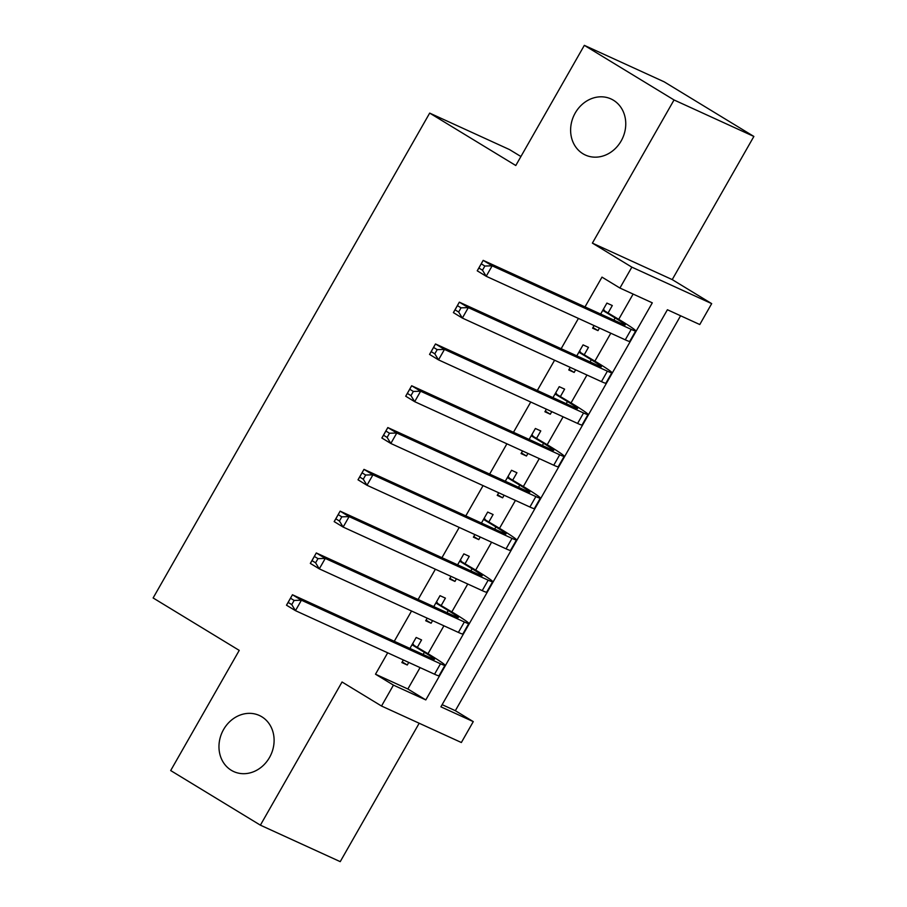 <?xml version="1.0" encoding="UTF-8"?>
<svg xmlns="http://www.w3.org/2000/svg" width="907" height="907" viewBox="0 0 907 907"><rect width="100%" height="100%" fill="white"/><g stroke="black" fill="none" stroke-linecap="round" stroke-linejoin="round"><path stroke-width="1.36" d="M261.794 716.768A30.838 26.836 114.6 0 1 270.252 756.109A30.838 26.836 114.6 0 1 233.711 771.562A30.838 26.836 114.6 0 1 231.274 770.27A30.838 26.836 114.6 0 1 222.816 730.94A30.838 26.836 114.6 0 1 259.345 715.476A30.838 26.836 114.6 0 1 261.794 716.768M613.449 100.246A30.838 26.836 114.6 0 1 621.907 139.576A30.838 26.836 114.6 0 1 585.378 155.04A30.838 26.836 114.6 0 1 582.94 153.748A30.838 26.836 114.6 0 1 574.471 114.407A30.838 26.836 114.6 0 1 611.012 98.942A30.838 26.836 114.6 0 1 613.449 100.246M473.273 721.621L461.357 742.516L381.518 706.031L393.434 685.125L425.802 699.921L652.303 302.836L619.923 288.041L631.85 267.146L711.689 303.63L699.773 324.536L667.405 309.74L440.904 706.825L473.273 721.621L455.337 710.691L680.601 315.772M520.924 156.526L509.519 149.587L429.68 113.103L153.124 597.962L239.233 650.387L170.686 770.553L260.388 825.166L340.227 861.65L419.181 723.242M429.68 113.103L515.788 165.516L584.335 45.35L664.185 81.834L753.876 136.447L674.037 99.963L592.384 243.121L631.85 267.146M592.384 243.121L672.223 279.605L753.876 136.447M672.223 279.605L711.689 303.63M584.335 45.35L674.037 99.963M417.39 647.247L421.574 639.934L416.177 637.474L409.919 648.437M403.343 659.967L401.869 662.552L407.266 665.012L408.74 662.427M441.233 605.457L445.405 598.132L440.02 595.672L433.761 606.636M427.186 618.166L425.712 620.751L431.108 623.211L432.582 620.626M465.076 563.655L469.248 556.342L463.851 553.871L457.604 564.834M451.028 576.364L449.555 578.949L454.951 581.421L456.425 578.836M488.918 521.854L493.091 514.541L487.694 512.07L481.447 523.033M474.871 534.563L473.397 537.148L478.783 539.62L480.257 537.035M512.761 480.052L516.933 472.74L511.537 470.28L505.29 481.243M498.714 492.773L497.229 495.358L502.625 497.818L504.099 495.233M536.604 438.262L540.776 430.938L535.379 428.478L529.121 439.442M522.545 450.972L521.072 453.557L526.468 456.017L527.942 453.432M560.447 396.461L564.619 389.148L559.222 386.677L552.964 397.64M546.388 409.17L544.914 411.755L550.311 414.227L551.785 411.642M584.289 354.66L588.462 347.347L583.065 344.875L576.807 355.839M570.231 367.369L568.757 369.954L574.154 372.426L575.628 369.841M442.14 704.671L455.337 710.691M619.923 288.041L601.987 277.123L585.004 306.895M578.428 318.425L561.161 348.696M554.585 360.226L537.318 390.498M530.742 402.028L513.487 432.288M506.9 443.818L489.644 474.089M483.068 485.619L465.801 515.89M459.225 527.42L441.958 557.692M435.383 569.222L418.116 599.482M411.54 611.012L394.273 641.283M387.697 652.813L375.498 674.207L407.867 689.003L420.066 667.609M428.002 653.698L443.908 625.807M451.833 611.908L467.751 584.006M475.676 570.106L491.594 542.216M499.519 528.305L515.437 500.415M523.362 486.503L539.28 458.613M547.204 444.713L563.111 416.812M571.047 402.912L586.954 375.022M594.89 361.111L610.796 333.22M618.733 319.309L633.12 294.072M608.132 312.858L612.304 305.546L606.908 303.085L600.649 314.049M594.074 325.579L592.6 328.164L597.996 330.624L599.47 328.039M381.518 706.031L342.041 681.996L260.388 825.166M375.498 674.207L393.434 685.125M407.867 689.003L425.802 699.921M592.951 327.552L597.996 330.624M569.108 369.353L574.154 372.426M545.266 411.154L550.311 414.227M521.423 452.944L526.468 456.017M497.58 494.746L502.625 497.818M473.737 536.547L478.783 539.62M449.895 578.349L454.951 581.421M426.052 620.139L431.108 623.211M402.22 661.94L407.266 665.012M602.736 310.398L615.116 317.926A24.092 1.224 -150.3 0 1 625.252 324.933A24.092 1.224 -150.3 0 1 622.259 323.924L483.182 260.366L492.15 265.819L631.227 329.388A36.133 1.825 29.7 0 0 635.716 330.908A36.133 1.825 29.7 0 0 620.501 320.398L602.985 309.956M603.461 309.117L604.516 310.659M484.871 266.034L492.15 265.819L486.197 276.272L477.229 270.808L483.182 260.366L478.896 268.03L482.49 270.218L484.871 266.034L481.277 263.858M482.49 270.218L486.197 276.272L625.274 339.83A36.133 1.825 29.7 0 0 629.753 341.349L635.716 330.908M477.229 270.808L478.896 268.03M578.893 352.199L591.273 359.728A24.092 1.224 -150.3 0 1 601.409 366.734A24.092 1.224 -150.3 0 1 598.416 365.725L459.339 302.167L468.318 307.62L607.395 371.178A36.133 1.825 29.7 0 0 611.874 372.709A36.133 1.825 29.7 0 0 596.67 362.199L579.142 351.757M579.618 350.907L580.673 352.46M461.028 307.836L468.318 307.62L462.355 318.074L453.387 312.609L459.339 302.167L455.053 309.831L458.647 312.019L461.028 307.836L457.445 305.648M458.647 312.019L462.355 318.074L601.432 381.632A36.133 1.825 29.7 0 0 605.91 383.151L611.874 372.709M453.387 312.609L455.053 309.831M555.05 393.989L567.431 401.529A24.092 1.224 -150.3 0 1 577.566 408.535A24.092 1.224 -150.3 0 1 574.585 407.515L435.496 343.957L444.475 349.422L583.552 412.98A36.133 1.825 29.7 0 0 588.031 414.499A36.133 1.825 29.7 0 0 572.827 403.989L555.299 393.559M555.787 392.708L556.83 394.262M437.185 349.637L444.475 349.422L438.512 359.875L429.544 354.41L435.496 343.957L431.21 351.633L434.804 353.821L437.185 349.637L433.603 347.449M434.804 353.821L438.512 359.875L577.589 423.433A36.133 1.825 29.7 0 0 582.067 424.952L588.031 414.499M429.544 354.41L431.21 351.633M531.207 435.791L543.588 443.33A24.092 1.224 -150.3 0 1 553.723 450.337A24.092 1.224 -150.3 0 1 550.742 449.316L411.665 385.758L420.633 391.223L559.71 454.781A36.133 1.825 29.7 0 0 564.188 456.3A36.133 1.825 29.7 0 0 548.984 445.791L531.457 435.36M531.944 434.51L532.999 436.063M413.343 391.439L420.633 391.223L414.669 401.665L405.701 396.212L411.665 385.758L407.368 393.434L410.962 395.611L413.343 391.439L409.76 389.25M410.962 395.611L414.669 401.665L553.746 465.223A36.133 1.825 29.7 0 0 558.224 466.754L564.188 456.3M405.701 396.212L407.368 393.434M507.364 477.592L519.745 485.12A24.092 1.224 -150.3 0 1 529.881 492.127A24.092 1.224 -150.3 0 1 526.899 491.118L387.822 427.56L396.79 433.013L535.867 496.583A36.133 1.825 29.7 0 0 540.345 498.102A36.133 1.825 29.7 0 0 525.142 487.592L507.614 477.15M508.101 476.311L509.156 477.853M389.5 433.229L396.79 433.013L390.826 443.466L381.858 438.002L387.822 427.56L383.536 435.224L387.119 437.412L389.5 433.229L385.917 431.052M387.119 437.412L390.826 443.466L529.903 507.024A36.133 1.825 29.7 0 0 534.382 508.544L540.345 498.102M381.858 438.002L383.536 435.224M483.522 519.394L495.902 526.922A24.092 1.224 -150.3 0 1 506.038 533.928A24.092 1.224 -150.3 0 1 503.056 532.919L363.979 469.361L372.947 474.815L512.024 538.373A36.133 1.825 29.7 0 0 516.502 539.903A36.133 1.825 29.7 0 0 501.299 529.393L483.771 518.951M484.259 518.101L485.313 519.654M365.657 475.03L372.947 474.815L366.984 485.268L358.016 479.803L363.979 469.361L359.694 477.025L363.276 479.213L365.657 475.03L362.074 472.842M363.276 479.213L366.984 485.268L506.061 548.826A36.133 1.825 29.7 0 0 510.539 550.345L516.502 539.903M358.016 479.803L359.694 477.025M459.679 561.184L472.059 568.723A24.092 1.224 -150.3 0 1 482.195 575.73A24.092 1.224 -150.3 0 1 479.213 574.709L340.136 511.151L349.104 516.616L488.181 580.174A36.133 1.825 29.7 0 0 492.66 581.693A36.133 1.825 29.7 0 0 477.456 571.183L459.928 560.753M460.416 559.902L461.47 561.456M341.826 516.831L349.104 516.616L343.141 527.069L334.173 521.604L340.136 511.151L335.851 518.827L339.433 521.015L341.826 516.831L338.232 514.643M339.433 521.015L343.141 527.069L482.218 590.627A36.133 1.825 29.7 0 0 486.696 592.146L492.66 581.693M334.173 521.604L335.851 518.827M435.848 602.985L448.217 610.524A24.092 1.224 -150.3 0 1 458.352 617.531A24.092 1.224 -150.3 0 1 455.371 616.511L316.294 552.953L325.262 558.417L464.339 621.975A36.133 1.825 29.7 0 0 468.817 623.494A36.133 1.825 29.7 0 0 453.613 612.985L436.086 602.554M436.573 601.704L437.627 603.257M317.983 558.633L325.262 558.417L319.298 568.859L310.33 563.406L316.294 552.953L312.008 560.628L315.591 562.805L317.983 558.633L314.389 556.445M315.591 562.805L319.298 568.859L458.386 632.417A36.133 1.825 29.7 0 0 462.865 633.948L468.817 623.494M310.33 563.406L312.008 560.628M412.005 644.786L424.385 652.314A24.092 1.224 -150.3 0 1 434.521 659.321A24.092 1.224 -150.3 0 1 431.528 658.312L292.451 594.754L301.419 600.207L440.496 663.777A36.133 1.825 29.7 0 0 444.974 665.296A36.133 1.825 29.7 0 0 429.771 654.786L412.254 644.344M412.73 643.505L413.785 645.047M294.14 600.423L301.419 600.207L295.467 610.66L286.487 605.196L292.451 594.754L288.165 602.418L291.759 604.606L294.14 600.423L290.546 598.246M291.759 604.606L295.467 610.66L434.544 674.218A36.133 1.825 29.7 0 0 439.022 675.738L444.974 665.296M286.487 605.196L288.165 602.418M615.116 317.926L613.88 320.092M631.227 329.388L625.274 339.83M591.273 359.728L590.038 361.893M607.395 371.178L601.432 381.632M567.431 401.529L566.195 403.683M583.552 412.98L577.589 423.433M543.588 443.33L542.352 445.484M559.71 454.781L553.746 465.223M519.745 485.12L518.509 487.286M535.867 496.583L529.903 507.024M495.902 526.922L494.678 529.087M512.024 538.373L506.061 548.826M472.059 568.723L470.835 570.877M488.181 580.174L482.218 590.627M448.217 610.524L446.992 612.678M464.339 621.975L458.386 632.417M424.385 652.314L423.15 654.48M440.496 663.777L434.544 674.218"/></g></svg>
